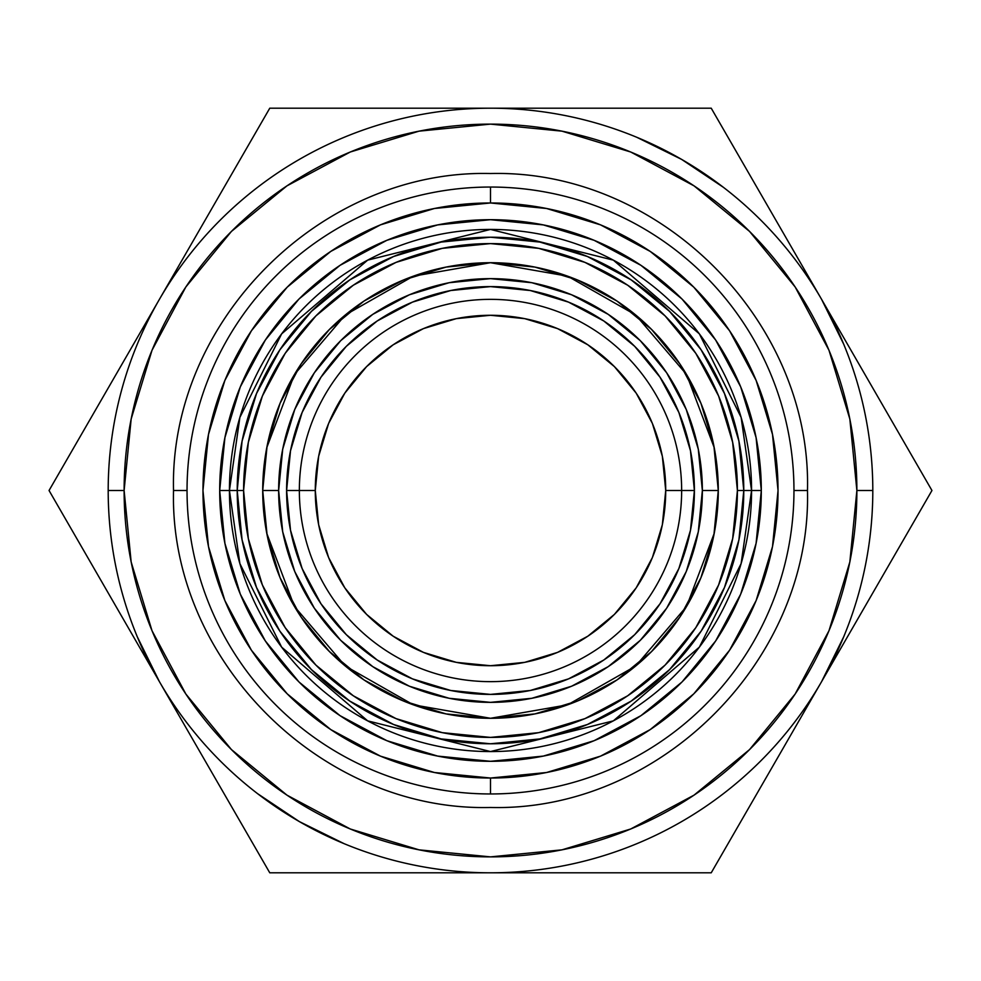 <?xml version="1.0" encoding="UTF-8"?>
<svg xmlns="http://www.w3.org/2000/svg" width="981" height="981" viewBox="0 0 981 981"><rect width="100%" height="100%" fill="white"/><g stroke="black" fill="none" stroke-linecap="round" stroke-linejoin="round"><path stroke-width="1.47" d="M679.907 617.049L651.568 651.568L679.907 617.049L700.949 577.674L713.91 534.939L718.288 490.5A227.788 227.788 0 0 1 490.5 718.288A227.788 227.788 0 0 1 262.712 490.5A227.788 227.788 0 0 0 490.5 718.288A227.788 227.788 0 0 0 718.288 490.5L702.359 490.5A211.859 211.859 0 0 1 490.5 702.359A211.859 211.859 0 0 1 278.641 490.5L262.712 490.5L278.641 490.5L282.712 449.163L294.766 409.42L314.349 372.792L340.689 340.689L372.792 314.349L409.42 294.766L449.163 282.712L490.5 278.641L531.837 282.712L571.58 294.766L608.208 314.349L640.311 340.689L666.651 372.792L686.234 409.42L698.288 449.163L702.359 490.5L698.288 531.837L686.234 571.58L666.651 608.208L640.311 640.311L608.208 666.651L571.58 686.234L531.837 698.288L490.5 702.359L449.163 698.288L409.42 686.234L372.792 666.651L340.689 640.311L314.349 608.208L294.766 571.58L282.712 531.837L278.641 490.5A211.859 211.859 0 0 1 490.5 278.641A211.859 211.859 0 0 1 702.359 490.5L718.288 490.5A227.788 227.788 0 0 0 490.5 262.712A227.788 227.788 0 0 0 262.712 490.5A227.788 227.788 0 0 1 490.5 262.712A227.788 227.788 0 0 1 718.288 490.5L713.91 446.061L700.949 403.326L679.907 363.951L651.568 329.432L679.907 363.951M694.401 490.5L681.648 490.5A191.148 191.148 0 0 1 490.5 681.648A191.148 191.148 0 0 1 299.352 490.5L286.599 490.5A203.901 203.901 0 0 1 490.5 286.599A203.901 203.901 0 0 1 694.401 490.5A203.901 203.901 0 0 1 490.5 694.401A203.901 203.901 0 0 1 286.599 490.5L299.352 490.5A191.148 191.148 0 0 0 490.5 681.648A191.148 191.148 0 0 0 681.648 490.5L665.719 490.5A175.219 175.219 0 0 1 490.5 665.719A175.219 175.219 0 0 1 315.281 490.5L299.352 490.5L315.281 490.5L318.641 456.312L328.61 423.449L344.809 393.148L366.6 366.6L393.148 344.809L423.449 328.61L456.312 318.641L490.5 315.281L524.688 318.641L557.551 328.61L587.852 344.809L614.4 366.6L636.191 393.148L652.39 423.449L662.359 456.312L665.719 490.5L662.359 524.688L652.39 557.551L636.191 587.852L614.4 614.4L587.852 636.191L557.551 652.39L524.688 662.359L490.5 665.719L456.312 662.359L423.449 652.39L393.148 636.191L366.6 614.4L344.809 587.852L328.61 557.551L318.641 524.688L315.281 490.5A175.219 175.219 0 0 1 490.5 315.281A175.219 175.219 0 0 1 665.719 490.5L681.648 490.5A191.148 191.148 0 0 0 490.5 299.352A191.148 191.148 0 0 0 299.352 490.5A191.148 191.148 0 0 1 490.5 299.352A191.148 191.148 0 0 1 681.648 490.5L694.401 490.5L690.477 450.72L678.877 412.474L660.029 377.219L634.682 346.318L603.781 320.971L568.526 302.123L530.28 290.523L490.5 286.599L450.72 290.523L412.474 302.123L377.219 320.971L346.318 346.318L320.971 377.219L302.123 412.474L290.523 450.72L286.599 490.5L290.523 530.28L302.123 568.526L320.971 603.781L346.318 634.682L377.219 660.029L412.474 678.877L450.72 690.477L490.5 694.401L530.28 690.477L568.526 678.877L603.781 660.029L634.682 634.682L660.029 603.781L678.877 568.526L690.477 530.28L694.401 490.5M631.212 279.904L669.594 311.406L701.096 349.788L669.594 311.406L631.212 279.904L669.594 311.406L631.212 279.904L587.423 256.507L539.918 242.086L490.5 237.218A253.282 253.282 0 0 1 743.782 490.5L737.405 490.5A246.905 246.905 0 0 1 490.5 737.405A246.905 246.905 0 0 1 243.595 490.5L237.218 490.5A253.282 253.282 0 0 0 490.5 743.782A253.282 253.282 0 0 0 743.782 490.5A253.282 253.282 0 0 1 490.5 743.782L539.918 738.914L587.423 724.493L631.212 701.096L669.594 669.594L631.212 701.096L669.594 669.594L701.096 631.212L669.594 669.594L631.212 701.096M715.664 640.949L740.692 594.13L756.093 543.327L761.305 490.5L751.569 490.5A261.069 261.069 0 0 1 490.5 751.569A261.069 261.069 0 0 1 229.431 490.5L219.695 490.5A270.805 270.805 0 0 0 490.5 761.305A270.805 270.805 0 0 0 761.305 490.5A270.805 270.805 0 0 1 490.5 761.305A270.805 270.805 0 0 1 219.695 490.5L224.907 543.327L240.308 594.13L265.336 640.949M490.5 187.04L490.5 202.969A287.531 287.531 0 0 1 778.031 490.5A287.531 287.531 0 0 1 490.5 778.031L490.5 793.96A303.46 303.46 0 0 0 793.96 490.5A303.46 303.46 0 0 0 490.5 187.04A303.46 303.46 0 0 1 793.96 490.5A303.46 303.46 0 0 1 490.5 793.96A303.46 303.46 0 0 1 187.04 490.5A303.46 303.46 0 0 1 490.5 187.04A303.46 303.46 0 0 0 187.04 490.5A303.46 303.46 0 0 0 490.5 793.96L490.5 778.031A287.531 287.531 0 0 1 202.969 490.5A287.531 287.531 0 0 1 490.5 202.969L490.5 187.04M843.709 344.196L821.588 299.352L711.225 108.192L490.5 108.192A382.308 382.308 0 0 1 872.808 490.5L856.879 490.5A366.379 366.379 0 0 1 490.5 856.879A366.379 366.379 0 0 1 124.121 490.5L108.192 490.5A382.308 382.308 0 0 0 490.5 872.808A382.308 382.308 0 0 0 872.808 490.5A382.308 382.308 0 0 1 490.5 872.808L711.225 872.808L821.588 681.648L843.709 636.804M131.344 347.961L215.207 202.711L49.05 490.5L269.775 872.808L490.5 872.808A382.308 382.308 0 0 1 108.192 490.5A382.308 382.308 0 0 1 490.5 108.192L269.775 108.192L131.344 347.961M723.365 187.297L681.648 159.412L636.804 137.291M137.291 636.804L159.412 681.648M257.635 793.703L299.352 821.588L344.196 843.709M793.519 250.731L877.382 395.981L711.225 108.192L546.638 108.192M821.588 681.648L931.95 490.5L821.588 299.352M378.924 108.192L269.775 108.192L215.207 202.711M904.789 443.461L877.382 395.981M849.656 633.039L931.95 490.5M602.076 872.808L711.225 872.808L793.519 730.269M215.207 778.289L269.775 872.808L434.362 872.808M103.618 395.981L49.05 490.5M76.211 537.539L131.344 633.039M490.5 108.192A382.308 382.308 0 0 0 108.192 490.5L124.121 490.5A366.379 366.379 0 0 1 490.5 124.121A366.379 366.379 0 0 1 856.879 490.5L872.808 490.5A382.308 382.308 0 0 0 490.5 108.192M856.879 490.5L849.84 419.022L828.994 350.291L795.137 286.955L749.57 231.43L694.045 185.863L630.709 152.006L561.978 131.16L490.5 124.121L419.022 131.16L350.291 152.006L286.955 185.863L231.43 231.43L185.863 286.955L152.006 350.291L131.16 419.022L124.121 490.5L131.16 561.978L152.006 630.709L185.863 694.045L231.43 749.57L286.955 795.137L350.291 828.994L419.022 849.84L490.5 856.879L561.978 849.84L630.709 828.994L694.045 795.137L749.57 749.57L795.137 694.045L828.994 630.709L849.84 561.978L856.879 490.5M490.5 778.031L434.411 772.501L380.469 756.143L330.756 729.57L287.188 693.812L251.43 650.244L224.857 600.531L208.499 546.589L202.969 490.5L208.499 434.411L224.857 380.469L251.43 330.756L287.188 287.188L330.756 251.43L380.469 224.857L434.411 208.499L490.5 202.969L546.589 208.499L600.531 224.857L650.244 251.43L693.812 287.188L729.57 330.756L756.143 380.469L772.501 434.411L778.031 490.5L772.501 546.589L756.143 600.531L729.57 650.244L693.812 693.812L650.244 729.57L600.531 756.143L546.589 772.501L490.5 778.031M265.336 340.051L240.308 386.87L224.907 437.673L219.695 490.5A270.805 270.805 0 0 1 490.5 219.695A270.805 270.805 0 0 1 761.305 490.5L756.093 437.673L740.692 386.87L715.664 340.051M715.59 339.953L682.089 299.119M681.881 298.911L641.047 265.41M640.949 265.336L594.13 240.308L543.327 224.907L490.5 219.695L437.673 224.907L386.87 240.308L340.051 265.336M339.953 265.41L299.119 298.911M298.911 299.119L265.41 339.953M265.41 641.047L298.911 681.881M299.119 682.089L339.953 715.59M340.051 715.664L386.87 740.692L437.673 756.093L490.5 761.305L543.327 756.093L594.13 740.692L640.949 715.664M641.047 715.59L681.881 682.089M682.089 681.881L715.59 641.047M761.305 490.5A270.805 270.805 0 0 0 490.5 219.695A270.805 270.805 0 0 0 219.695 490.5L229.431 490.5A261.069 261.069 0 0 1 490.5 229.431A261.069 261.069 0 0 1 751.569 490.5L761.305 490.5M229.431 490.5L237.218 490.5L229.431 490.5L239.879 417.403L281.645 333.859L367.642 260.149L490.5 229.431L613.358 260.149L699.355 333.859L741.121 417.403L751.569 490.5L741.121 563.597L699.355 647.141L613.358 720.851L490.5 751.569L367.642 720.851L281.645 647.141L239.879 563.597L229.431 490.5M256.053 586.344L256.679 587.864M310.217 668.404L312.571 670.746M586.049 725.069L588.686 723.978M724.174 588.22L724.947 586.344M701.096 631.212L669.594 669.594L701.096 631.212L724.493 587.423L738.914 539.918L743.782 490.5L751.569 490.5L743.782 490.5L738.914 441.082L724.493 393.577L701.096 349.788L669.594 311.406L701.096 349.788M724.947 394.656L724.174 392.78M588.686 257.022L586.049 255.931M312.571 310.254L310.217 312.596M256.826 392.78L256.053 394.656M349.788 701.096L311.406 669.594L279.904 631.212L311.406 669.594L349.788 701.096L311.406 669.594L279.904 631.212L311.406 669.594L349.788 701.096L393.577 724.493L441.082 738.914L490.5 743.782A253.282 253.282 0 0 1 237.218 490.5L242.086 539.918L256.507 587.423L279.904 631.212M279.904 349.788L311.406 311.406L349.788 279.904L311.406 311.406L279.904 349.788L311.406 311.406L349.788 279.904L311.406 311.406L279.904 349.788L256.507 393.577L242.086 441.082L237.218 490.5A253.282 253.282 0 0 1 490.5 237.218L441.082 242.086L393.577 256.507L349.788 279.904M627.668 695.799L665.093 665.093L627.668 695.799L584.983 718.607L538.667 732.66L490.5 737.405L442.333 732.66L396.017 718.607L353.332 695.799L315.907 665.093L285.201 627.668L315.907 665.093M695.75 627.742L665.093 665.093M695.799 353.332L665.093 315.907L695.799 353.332L718.607 396.017L732.66 442.333L737.405 490.5L743.782 490.5A253.282 253.282 0 0 0 490.5 237.218A253.282 253.282 0 0 0 237.218 490.5L243.595 490.5A246.905 246.905 0 0 1 490.5 243.595A246.905 246.905 0 0 1 737.405 490.5L732.66 538.667L718.607 584.983L695.799 627.668M627.742 285.25L665.093 315.907M353.332 285.201L315.907 315.907L353.332 285.201L396.017 262.393L442.333 248.34L490.5 243.595L538.667 248.34L584.983 262.393L627.668 285.201M285.25 353.258L315.907 315.907M285.201 627.668L262.393 584.983L248.34 538.667L243.595 490.5L248.34 442.333L262.393 396.017L285.201 353.332M651.568 651.568L617.049 679.907L651.568 651.568M363.951 679.907L329.432 651.568L301.093 617.049L329.432 651.568L363.951 679.907L403.326 700.949L446.061 713.91L490.5 718.288L534.939 713.91L577.674 700.949L617.049 679.907M301.093 363.951L329.432 329.432L363.951 301.093L329.432 329.432L301.093 363.951L280.051 403.326L267.09 446.061L262.712 490.5L267.09 534.939L280.051 577.674L301.093 617.049M617.049 301.093L651.568 329.432L617.049 301.093L577.674 280.051L534.939 267.09L490.5 262.712L446.061 267.09L403.326 280.051L363.951 301.093M807.473 490.5L793.96 490.5L807.473 490.5C811.876 659.772 659.931 811.851 490.5 807.473C321.069 811.851 169.137 659.772 173.527 490.5L187.04 490.5L173.527 490.5C169.137 321.228 321.069 169.149 490.5 173.527C659.931 169.149 811.876 321.228 807.473 490.5M724.873 586.528L724.101 588.379M701.256 630.979L700.777 631.678M671.372 667.803L667.902 671.274M632.144 700.471L630.243 701.746M588.575 724.015L586.098 725.045M540.936 738.705L539.01 739.085M491.788 743.77L489.102 743.77M441.781 739.049L440.444 738.779M395.11 725.131L391.946 723.819M350.131 701.317L349.236 700.728M312.203 670.391L310.56 668.748M256.887 588.342L256.127 586.528M724.873 394.472L724.101 392.621M701.256 350.021L700.777 349.322M671.372 313.197L667.902 309.726M632.144 280.529L630.243 279.254M588.575 256.985L586.098 255.955M540.936 242.295L539.01 241.915M491.788 237.23L489.102 237.23M441.781 241.951L440.444 242.221M395.11 255.869L391.946 257.181M350.131 279.683L349.236 280.272M312.203 310.609L310.56 312.252M256.887 392.658L256.127 394.472M717.589 472.609L718.288 490.5L717.589 508.391M714.229 533.321L686.541 606.516L635.676 666.038L567.643 704.824L490.5 718.288L413.344 704.824L345.324 666.038L294.459 606.516L266.771 533.321M263.411 508.391L262.712 490.5L263.411 472.609M714.229 447.679L686.541 374.484L635.676 314.962L567.643 276.176L490.5 262.712L413.344 276.176L345.324 314.962L294.459 374.484L266.771 447.679"/></g></svg>
